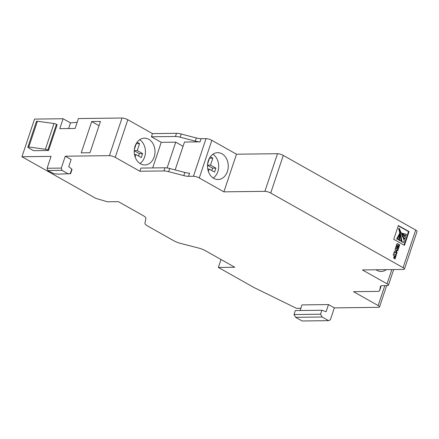<?xml version="1.0" encoding="UTF-8"?>
<svg xmlns="http://www.w3.org/2000/svg" width="439" height="439" viewBox="0 0 439 439"><rect width="100%" height="100%" fill="white"/><g stroke="black" fill="none" stroke-linecap="round" stroke-linejoin="round"><path stroke-width="0.66" d="M376.042 269.776A13.406 10.388 89.3 0 0 376.936 270.347A13.406 10.388 89.3 0 0 381.206 271.472A13.406 10.388 89.3 0 0 386.331 269.65M221.98 153.809A13.406 10.388 89.3 0 0 217.706 152.679A13.406 10.388 89.3 0 0 207.68 163.401A13.406 10.388 89.3 0 0 213.766 178.371A13.406 10.388 89.3 0 0 218.035 179.496A13.406 10.388 89.3 0 0 228.066 168.774A13.406 10.388 89.3 0 0 221.98 153.809M148.728 139.278A13.406 10.388 89.3 0 0 144.453 138.153A13.406 10.388 89.3 0 0 134.427 148.876A13.406 10.388 89.3 0 0 140.507 163.84A13.406 10.388 89.3 0 0 144.782 164.965A13.406 10.388 89.3 0 0 154.813 154.248A13.406 10.388 89.3 0 0 148.728 139.278M213.233 178.047A13.406 10.388 89.3 0 0 218.693 166.079A13.406 10.388 89.3 0 0 212.942 154.248M210.358 156.767L212.827 158.161L210.506 165.091L215.895 168.132L214.567 172.093L209.183 169.053L208.377 171.457M376.404 270.023A13.406 10.388 89.3 0 0 376.766 269.765M48.537 150.489L57.158 124.736L56.444 124.336L47.829 150.089A2.162 0.56 -161.5 0 0 45.393 149.271L28.809 147.005A2.162 0.56 -161.5 0 0 27.827 147.153A2.162 0.56 -161.5 0 0 28.513 147.855L33.507 150.67L48.537 150.489L47.829 150.089M89.979 152.739L81.231 152.849L91.707 121.554L100.454 121.444L89.979 152.739M77.16 122.3L70.498 122.909L63.106 118.744L59.792 128.649L75.102 128.462L78.416 118.557L122.015 118.025A4.324 1.119 -161.5 0 1 127.826 119.726L152.454 133.61L151.395 136.781L175.446 136.485A8.648 2.239 18.5 0 1 180.209 137.204L195.3 141.138A8.648 2.239 -161.5 0 0 200.063 141.857L201.128 138.686A8.648 2.239 18.5 0 1 196.359 137.967L181.269 134.032A8.648 2.239 -161.5 0 0 176.505 133.313L152.454 133.61M63.106 118.744L34.544 119.095L21.95 156.734L95.839 198.379L107.462 201.786L118.398 201.649L143.147 215.604A8.648 2.239 18.5 0 1 145.902 218.337L144.958 223.314A8.648 2.239 -161.5 0 0 147.713 226.047L173.767 240.731A8.648 2.239 -161.5 0 0 180.725 243.442L198.494 248.013A8.648 2.239 18.5 0 1 205.452 250.724L234.772 267.252L218.37 267.45L254.088 287.583L296.495 308.337L300.858 308.288M70.322 173.668L58.513 174.129L53.865 173.712L47.785 170.541L47.083 168.258L51.061 156.377L21.95 156.734M47.083 168.258L61.301 168.088L61.998 170.365L68.468 174.009M300.111 310.51L301.988 304.902L328.504 304.578L334.353 307.876L378.5 307.333A4.324 1.119 -161.5 0 0 379.521 306.971A4.324 1.119 -161.5 0 0 378.155 305.566L353.527 291.683L377.573 291.386A8.648 2.239 -161.5 0 0 379.62 290.662A8.648 2.239 -161.5 0 0 379.642 290.585L380.426 286.458A8.648 2.239 18.5 0 1 380.448 286.382A8.648 2.239 18.5 0 1 382.49 285.652L387.407 285.591A4.324 1.119 -161.5 0 0 388.433 285.229A4.324 1.119 -161.5 0 0 387.061 283.824L362.433 269.941L403.436 269.436A4.324 1.119 -161.5 0 0 404.456 269.074A4.324 1.119 -161.5 0 0 403.09 267.669L270.704 193.045A4.324 1.119 -161.5 0 0 264.893 191.344L223.89 191.848L199.262 177.965A4.324 1.119 -161.5 0 0 193.451 176.264L188.534 176.324A8.648 2.239 18.5 0 1 183.771 175.605L168.675 171.671A8.648 2.239 -161.5 0 0 163.912 170.952L139.86 171.243L115.232 157.36A4.324 1.119 -161.5 0 0 109.421 155.658L65.274 156.202L61.301 168.088M70.224 173.767L71.782 169.108L68.736 166.628L71.123 159.5L65.274 156.202M47.785 170.541L61.998 170.365M167.1 167.95L175.732 142.154L161.245 142.335L151.395 136.781M152.679 167.934L161.245 142.335M200.063 141.857L184.479 142.049L175.156 169.915M404.456 269.074L417.05 231.441A4.324 1.119 -161.5 0 0 415.684 230.036L283.298 155.411A4.324 1.119 -161.5 0 0 277.486 153.71L236.484 154.21L211.856 140.326A4.324 1.119 -161.5 0 0 206.039 138.625L201.128 138.686M380.651 287.567A8.648 2.239 -161.5 0 0 380.679 287.49A8.648 2.239 -161.5 0 0 380.701 287.419L380.992 285.888M188.534 176.324L189.593 173.153A8.648 2.239 18.5 0 1 184.83 172.434L169.739 168.499A8.648 2.239 -161.5 0 0 164.971 167.78L140.924 168.077L139.86 171.243M218.37 267.45L221.031 259.504M334.353 307.876L330.38 319.762L328.619 320.651L302.103 320.975L295.639 317.331L294.009 314.533L295.337 310.571L321.853 310.247L326.117 311.706L328.504 304.578M398.365 225.553L393.75 239.332L404.44 245.357L409.049 231.578L398.365 225.553M396.302 255.021L393.69 253.55L393.201 255.015L394.387 255.679L393.613 257.989L393.992 258.203L394.765 255.893L395.413 256.261L394.557 258.829L394.952 259.054L396.302 255.021L393.602 253.819M396.236 250.06L395.786 250.817L394.463 251.256L393.953 252.776L395.627 252.227L396.538 254.285L397.048 252.754L396.428 250.982L396.658 250.296L397.685 250.878L398.178 249.412L395.457 248.276L395.078 249.407L396.236 250.06M397.229 250.614L397.63 249.418L395.72 248.342L396.269 248.337L395.457 248.276M397.756 245.538L396.971 247.898L397.383 248.128L398.173 245.774L398.788 246.12L397.921 248.704L398.332 248.94L399.682 244.907L397.772 243.832A1.663 1.29 89.3 0 0 397.322 243.694L396.944 243.837L395.726 247.47L396.126 247.689L396.988 245.105L397.756 245.538M397.218 243.694L397.015 243.744A1.663 1.29 89.3 0 1 397.229 243.837L397.772 243.832M223.89 191.848L236.484 154.21M183.063 146.286L175.732 142.154M139.981 163.522A13.406 10.388 89.3 0 0 145.441 151.548A13.406 10.388 89.3 0 0 139.69 139.717M137.105 142.241L139.575 143.63L137.253 150.566L142.642 153.601L141.314 157.563L135.931 154.528L135.124 156.932M295.639 317.331L322.149 317.007L328.619 320.651M321.853 310.247L320.525 314.209L322.149 317.007M294.009 314.533L320.525 314.209M99.033 125.686L91.707 121.554M71.782 169.108L71.694 169.58M45.393 149.271L54.008 123.518L37.425 121.257L28.809 147.005M54.008 123.518A2.162 0.56 18.5 0 1 56.444 124.336M27.827 147.153L36.442 121.405A2.162 0.56 18.5 0 1 37.425 121.257M68.61 128.545L70.498 122.909M396.516 245.11L396.988 245.105M398.744 246.092L399.139 244.913L397.229 243.837M399.139 244.913L399.682 244.907M397.679 245.78L398.173 245.774M397.63 249.418L398.178 249.412M396.159 250.301L396.658 250.296M396.23 253.566L396.505 252.76L395.989 250.664M395.885 250.987L396.428 250.982M395.978 251.514L396.521 251.509M396.505 252.76L397.048 252.754M394.019 252.579L395.095 252.233M395.352 256.222L395.753 255.026M394.315 255.899L394.765 255.893M403.984 245.099L408.506 231.583L398.272 225.816M408.506 231.583L409.049 231.578M402.119 234.13L405.224 235.995L405.773 235.99L406.355 234.256L401.784 233.158L405.773 235.99M406.355 234.256L405.504 234.283M401.877 235.699L404.16 239.184L404.709 239.178L405.367 237.203L400.944 232.56L404.709 239.178M399.194 228.494L398.65 228.609L399.847 232.911M400.823 236.901L401.498 241.68L403.584 242.542L404.242 240.561L399.353 228.494L402.042 241.675L403.584 242.542M399.567 236.544L398.886 240.21L400.966 241.066L400.192 232.944L399.43 240.199L400.966 241.066M400.192 232.944L399.528 232.983L399.594 234.102M399.309 234.108L399.858 234.102L399.254 234.163L396.598 238.92L398.491 239.672L399.874 234.102L397.141 238.909L398.491 239.672M396.598 238.92L397.141 238.909M398.886 240.21L399.43 240.199M398.65 228.609L399.199 228.604M401.498 241.68L402.042 241.675M401.048 232.483L400.73 232.566M134.252 150.599L137.253 150.566M134.241 150.758L139.361 153.639L142.642 153.601M139.361 153.639L138.57 156.015M134.504 154.544L135.931 154.528M136.205 143.624L139.575 143.63M136.293 143.674L134.339 149.507M215.895 168.132L212.613 168.17L207.493 165.283M207.504 165.13L210.506 165.091M212.613 168.17L211.823 170.541M207.757 169.07L209.183 169.053M209.458 158.15L207.592 164.038M209.546 158.199L212.827 158.161M109.421 155.658L122.015 118.025M193.451 176.264L206.039 138.625M379.642 290.585L380.701 287.419M183.771 175.605L184.83 172.434M168.675 171.671L169.739 168.499M163.912 170.952L164.971 167.78M378.155 305.566L384.827 285.624M387.061 283.824L391.829 269.579M403.09 267.669L415.684 230.036M270.704 193.045L283.298 155.411M264.893 191.344L277.486 153.71M199.262 177.965L211.856 140.326M195.3 141.138L196.359 137.967M180.209 137.204L181.269 134.032M175.446 136.485L176.505 133.313M115.232 157.36L127.826 119.726M399.254 234.163L399.797 234.152M399.523 233.027L400.072 233.016M399.644 232.95L400.088 232.944M400.703 232.483L400.977 232.483M401.531 233.263L401.806 233.257M401.471 233.158L401.784 233.158M401.455 233.136L401.795 233.136M379.62 290.662L380.679 287.49M379.521 306.971L386.671 285.602M388.433 285.229L393.673 269.557M400.132 232.911L399.583 232.917M398.727 228.439L399.27 228.434M401.005 232.467L400.461 232.478M72.018 169.487L70.619 173.685"/></g></svg>
